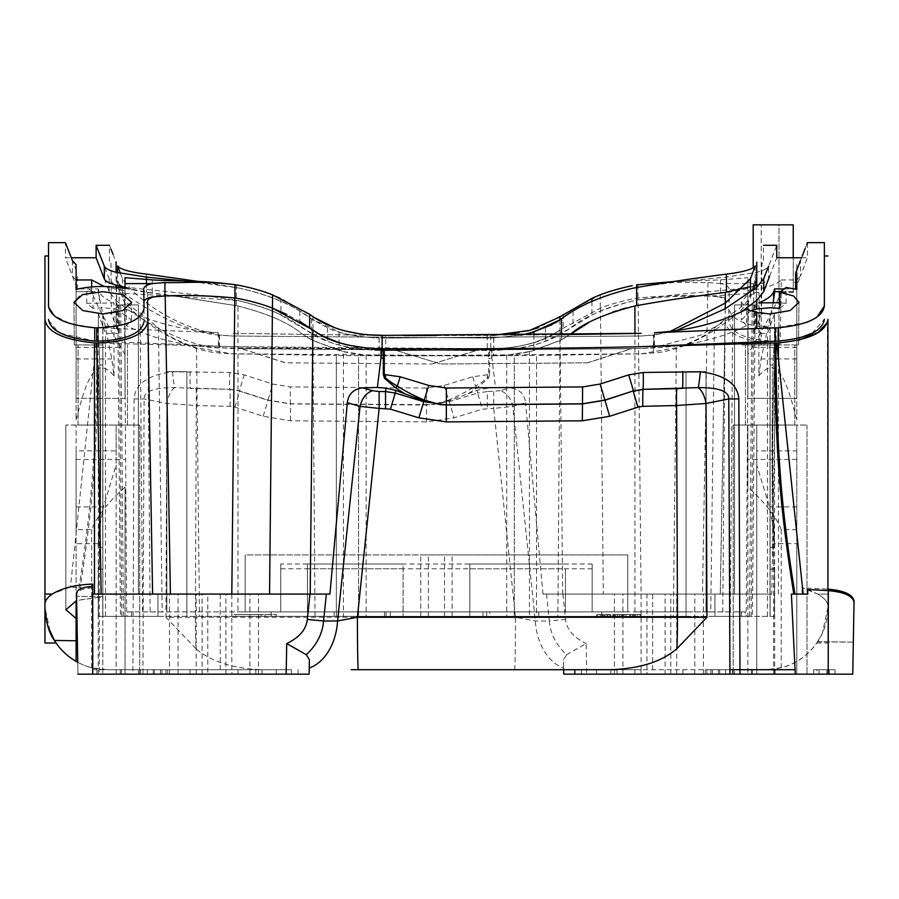 <?xml version="1.0" encoding="UTF-8"?>
<svg xmlns="http://www.w3.org/2000/svg" width="899" height="899" viewBox="0 0 899 899"><rect width="100%" height="100%" fill="white"/><g stroke="black" fill="none" stroke-linecap="round" stroke-linejoin="round"><path stroke-width="0.67" stroke-dasharray="4.5 3.37" d="M587.699 362.814L440.892 364.016L587.699 362.814L631.671 348.666L396.684 350.599L440.881 364.016L396.695 350.599L631.671 348.666M587.294 362.814L631.267 348.677M385.682 350.543L641.38 348.464L381.131 350.52L385.682 350.543L385.682 335.417L556.088 334.788M314.223 317.504L280.938 298.367C270.599 293.445 257.181 289.208 240.696 285.657M299.817 311.2C285.68 301.895 265.789 294.254 240.157 288.264C270.374 295.4 294.119 305.559 311.38 318.752L339.013 331.967C348.194 335.17 361.578 337.192 379.164 338.035L379.075 338.035C356.42 336.833 339.215 333.428 327.45 327.809L312.661 319.673L299.817 311.2L299.817 325.932L312.964 334.585C329.281 344.126 352.003 349.441 381.131 350.52L379.075 350.486C356.701 349.363 339.485 346.272 327.45 341.215L305.379 329.776L280.938 315.066C271.093 309.672 256.721 304.817 237.797 300.502L206.646 295.872M369.129 334.855L358.611 333.619M345.43 330.978L334.72 327.764M76.089 661.372L76.089 529.657L91.664 529.657C96.654 516.801 107.779 502.586 125.028 487.033L125.028 674.16L96.878 674.16L291.411 674.16L231.931 674.16L231.931 669.71L276.285 669.71L120.286 669.71L291.411 669.71L107.228 669.71L231.931 669.71M125.028 487.033L125.028 674.16L139.705 674.16L102.789 674.16L139.705 674.16L116.128 674.16L116.128 464.985L103.407 506.89L99.295 529.713L98.205 543.67L76.089 543.67L76.089 636.132L77.28 636.155L77.37 640.796L54.423 640.448C48.995 633.098 45.838 622.097 44.95 607.432L50.513 633.177L54.491 640.56M125.028 288.433L125.028 398.336L76.089 398.336L125.028 398.336L125.028 277.69M76.089 529.657L76.089 425.036L76.089 450.871L116.128 450.871L116.128 425.036L139.705 425.036L65.863 425.036L139.705 425.036L76.089 425.036L116.128 425.036L116.128 674.16L99.295 674.16L99.295 529.713M102.789 425.036L78.089 425.036L102.789 425.036M796.795 529.657L781.22 529.657C776.23 516.801 765.105 502.586 747.856 487.033L747.856 425.036L796.795 425.036L756.756 425.036L756.756 464.985L769.477 506.89L773.601 529.713L774.68 543.67L796.795 543.67L796.795 674.16L796.795 425.036L733.179 425.036L756.756 425.036L756.756 674.16L733.179 674.16L775.073 674.16L563.752 674.16L852.769 674.16L733.179 674.16L807.021 674.16L796.795 674.16L796.795 425.036L796.795 450.871L756.756 450.871M770.106 425.036L745.406 425.036L770.106 425.036M747.856 487.033L747.856 674.16L747.856 425.036L733.179 425.036L807.021 425.036L796.795 425.036L796.795 674.16L756.756 674.16L756.756 464.985M770.106 344.958L741.63 344.958L770.106 344.958M760.194 344.958L798.57 344.958L760.194 344.958L758.947 292.478L746.204 296.198L741.259 302.289L750.114 310.571L770.106 313.953L790.086 310.571L798.941 302.289L793.997 296.198L781.253 292.478L793.233 292.478L793.233 282.23L796.795 282.23L796.795 264.587L800.458 260.62L800.458 276.072L807.471 257.755L807.471 242.629M793.233 292.478L793.233 224.84L778.995 224.84L778.995 344.958L778.995 224.84L753.193 224.84L753.193 267.891M102.789 344.958L74.314 344.958L102.789 344.958M104.34 278.96L109.161 291.613L116.083 300.322L116.106 308.93L102.789 307.773L93.035 308.368L92.979 292.287L79.303 295.985L73.943 302.289L82.708 310.548L102.789 313.953L116.128 312.571L116.128 328.483L94.721 327.764L70.437 323.809L54.086 315.56M125.028 354.622L120.871 347.351C106.048 322.527 96.317 303.974 91.664 291.681L76.089 291.681L76.089 398.336L76.089 273.229L77.28 273.229L71.324 257.755L65.413 257.755L72.437 276.072L76.089 280.106L76.089 264.587M70.628 255.979L67.74 248.573M65.987 244.078L65.413 242.629L65.413 257.755M93.035 308.368L86.787 303.379L114.027 302.873C105.734 299.401 100.823 295.726 99.295 291.849L98.205 288.905L98.205 291.681L76.089 291.681L76.089 419.799L76.089 289.422L86.787 287.444L92.979 292.287M48.625 307.334L48.512 255.979L48.512 305.963M806.897 244.078L805.144 248.573M802.256 255.979L800.458 260.62M824.372 305.963L824.372 255.979L824.372 305.963M817.18 316.819L809.988 320.943M806.65 322.348L776.14 327.832C747.17 326.876 731.404 320.325 728.819 308.188L728.819 321.539C731.393 333.675 747.159 340.215 776.14 341.182L798.638 338.249M491.798 348.857L491.899 357.993L490.775 348.857L491.798 348.857C522.319 347.767 545.052 341.474 560.01 329.955L600.262 308.245C608.365 304.885 619.006 301.806 632.188 298.996L637.942 297.996C661.585 295.704 684.914 295.007 707.929 295.906L720.964 296.94C726.336 298.299 729.067 300.131 729.156 302.424L729.156 289.085C729.055 286.781 726.325 284.949 720.964 283.59L753.193 283.601M753.193 292.478L758.947 292.478M76.089 273.229L76.044 279.949M76.089 636.132L76.089 600.689M796.795 282.23L796.795 398.336L747.856 398.336L796.795 398.336L796.795 264.587M747.856 282.241L747.856 398.336L747.856 354.622L752.014 347.351C766.836 322.527 776.567 303.974 781.22 291.681L781.22 279.949C777.905 283.612 769.758 286.759 756.767 289.399L747.856 290.928L747.856 293.434L747.856 277.69L747.856 282.241L753.193 282.23M793.233 282.23L793.233 257.755M747.856 354.622L747.856 290.928M646.977 674.16L703.366 674.16L646.977 674.16L646.977 594.082L614.399 594.082L703.366 594.082L646.977 594.082M813.73 674.16L813.73 669.71L835.059 669.71L835.059 674.16L835.059 669.71L835.059 674.16L835.059 669.71L819.034 669.71L819.034 674.16L819.034 669.71L829.271 669.71L829.271 674.16L813.73 674.16L835.059 674.16L816.831 674.16L816.831 669.71L835.059 669.71L816.831 669.71M596.599 669.71L596.599 674.16L725.617 674.16L581.473 674.16L640.953 674.16L640.953 669.71L596.599 669.71L765.656 669.71C787.782 669.227 805.133 659.877 817.697 641.639C824.316 631.682 827.721 620.276 827.934 607.432L822.371 633.177L816.764 643.021L822.394 633.121L827.934 607.432L827.934 643.021L827.934 607.432C827.743 620.299 824.293 631.761 817.573 641.83C812.179 649.966 805.257 656.484 796.795 661.372A62.278 62.278 0 0 1 781.22 667.732L765.656 669.71L574.798 669.71M596.599 674.16L640.953 674.16M732.64 674.16L705.232 674.16L732.64 674.16L732.64 669.71L705.232 669.71L732.64 669.71M276.285 669.71L276.285 674.16L77.943 674.16L309.132 674.16L309.211 669.272M276.285 674.16L231.931 674.16M161.955 669.71L161.955 674.16L153.201 674.16L286.174 674.16M140.244 674.16L167.652 674.16L140.244 674.16L140.244 669.71L167.652 669.71L140.244 669.71M487.393 374.557L487.404 377.749L488.618 374.557L472.717 376.771L444.128 385.435L426.519 388.031L290.276 386.918L272.734 384.042L244.258 374.905L229.638 372.467L172.529 371.781C147.998 374.872 135.165 383.929 134.052 398.931L132.906 669.71L92.698 669.71L92.597 587.89C82.629 588.429 77.28 590.699 76.561 594.7L77.943 674.16L99.295 674.16M291.411 674.16L291.411 669.71L291.411 674.16L291.411 669.71L291.411 674.16L120.286 674.16L138.379 674.16L138.379 669.71L138.379 674.16L161.955 674.16M563.752 674.16L852.769 674.16L853.331 642.144L817.697 641.639M617.062 669.71L617.062 674.16L617.062 669.71L617.062 674.16L752.418 674.16L734.517 674.16L734.517 669.71L734.517 674.16L581.473 674.16L617.062 674.16L617.062 669.71L581.473 669.71L640.953 669.71M813.73 669.71L829.271 669.71L829.271 674.16L816.831 674.16M120.286 674.16L120.286 669.71M153.201 674.16L153.201 669.71M780.77 291.681L796.795 291.681L796.795 419.799L796.795 289.422M781.22 291.681L796.795 291.681L796.795 273.229M796.795 450.871L796.795 543.67M773.252 302.424L761.082 358.948L758.868 375.951L758.868 302.873M758.868 375.951C778.444 351.947 787.726 385.323 796.795 419.799M779.849 308.368L786.108 303.379L779.871 302.749M786.108 303.379L786.108 287.444M742.484 311.054L700.602 335.203L653.708 347.643L641.38 348.464L654.461 347.913C690.196 345.89 720.897 338.462 746.541 325.607L746.428 309.29M750.496 310.897L741.417 319.999L746.541 325.607M104.284 286.478L125.028 290.928M96.114 257.755L101.857 272.532M72.437 260.62L72.437 276.072L77.28 288.905L98.205 288.905M116.083 300.322C129.355 312.549 181.429 346.688 219.176 347.643L231.504 348.464L493.809 350.486C516.183 349.363 533.399 346.272 545.435 341.215L567.505 329.776L573.068 325.932C587.193 315.482 607.87 307.008 635.087 300.502L636.638 300.199C680.397 293.085 698.332 293.018 726.448 289.939C738.461 288.905 748.575 287.309 756.767 285.152C763.656 283.286 767.577 281.218 768.555 278.948L768.555 266.183L776.77 245.303M769.634 276.128L776.77 257.755M784.389 288.905L794.637 288.905M781.22 279.949L796.851 279.949L800.458 276.072L795.615 288.905M91.664 291.681L91.664 286.927M77.37 640.796L77.741 662.293A62.278 62.278 0 0 0 91.664 667.732L107.228 669.71C96.777 669.71 86.945 667.238 77.741 662.293C68.032 657.068 60.267 649.797 54.423 640.448M91.664 529.657L91.664 667.732M206.489 295.85L125.028 287.129M169.664 295.951L237.797 300.502C265.014 307.008 285.691 315.482 299.817 325.932M125.028 293.434L167.911 295.906M96.114 245.303L98.744 251.934M102.003 260.227L109.161 278.656L116.083 287.231C130.231 298.951 179.497 332.394 219.176 335.102L231.762 336.001L491.674 338.058L520.971 335.17L491.674 338.058L231.762 336.001L219.502 335.001C162.775 324.146 128.973 289.59 122.433 278.679L120.432 273.33M528.028 333.585L530.309 332.99M560.223 319.673L573.068 311.2C587.204 301.895 607.095 294.254 632.727 288.264L632.727 288.264M551.829 324.797L555.324 322.865M747.856 293.434L720.627 295.445C694.399 297.075 676.969 294.434 636.638 300.21L636.638 287.534C662.181 283.59 692.106 280.106 726.448 277.106L756.767 272.296C763.644 270.464 767.577 268.419 768.555 266.183M676.07 330.686L653.708 335.102L641.122 336.001L653.382 335.001L670.407 331.371M641.066 346.688L559.178 348.093M473.885 348.823L382.963 348.745M812.078 333.271L824.372 319.314M720.964 283.59L707.929 282.556C688.173 283.241 674.576 280.51 637.942 284.657L636.638 284.859M673.677 281.522L720.627 279.881L747.856 277.69M632.188 285.657L632.188 285.657C618.883 288.489 608.241 291.568 600.262 294.894L538.175 327.764M774.68 674.16L774.68 543.67M636.638 287.523L636.638 300.21L635.087 300.502C616.163 304.817 601.791 309.672 591.947 315.066L559.92 334.585C543.603 344.126 520.881 349.441 491.753 350.52L218.423 347.913C182.688 345.89 151.987 338.462 126.343 325.607L126.456 309.29C152.448 322.617 183.104 330.439 218.423 332.754L116.128 328.483M781.22 529.657L781.22 667.732M827.934 590.587L827.934 606.252C827.833 602.027 824.462 597.981 817.843 594.082L807.594 589.53M828.372 674.16L828.496 589.193L801.829 587.777L817.843 594.082L827.934 594.082L827.406 322.483M827.934 594.082L827.934 606.252C827.833 602.027 824.462 597.981 817.843 594.082L827.934 594.082M854.028 602.195L853.331 642.144L854.028 602.195M817.573 641.83L853.331 642.144M827.934 641.785L827.934 607.432M765.656 669.71L774.556 669.71L774.556 674.16L774.556 669.081M521.69 669.71L543.794 669.71M563.066 669.71L563.673 669.71L563.651 668.081A53.389 37.747 90 0 1 535.31 620.984L512.835 406.393L525.555 402.718C524.465 393.976 519.319 389.031 510.115 387.862L495.518 387.447L491.899 357.993L489.539 358.285L489.562 348.745L491.663 348.733C518.678 348.407 541.007 342.44 558.661 330.854C541.951 342.227 519.611 348.183 491.663 348.733L231.83 346.688C311.638 348.486 397.223 349.172 488.595 348.756L489.562 348.745M351.194 669.71L436.431 669.71M309.301 664.619L309.38 659.697M309.211 669.71L309.132 674.16L309.211 669.71M94.462 594.082L101.16 594.082M309.941 594.082L124.5 594.082M329.911 594.082L326.371 594.082M207.77 594.082L258.496 594.082L169.518 594.082L207.77 594.082L207.77 674.16M771.735 594.082L542.974 594.082L771.735 594.082L776.163 342.98L798.615 340.238M490.775 348.857L489.933 348.745M725.032 321.628L720.279 594.082L725.032 321.628C727.909 334.844 744.956 341.957 776.163 342.98M720.964 296.94L719.088 296.917C723.223 298.052 725.324 299.536 725.381 301.345M50.85 594.082L44.95 594.082L44.95 319.403C46.984 332.068 63.492 339.901 94.462 342.901L231.83 346.688L116.128 341.834L116.128 343.418M143.941 301.379L144.065 321.539M48.568 320.336L57.896 331.63M60.851 333.293L94.721 341.103L116.128 341.834M76.089 618.4L65.863 609.747L77.067 600.341L102.789 596.801L76.595 596.307L102.789 596.801L76.662 600.487M76.561 594.7L76.539 593.329M92.597 587.89L80.101 588.058L70.482 586.867L52.266 594.082C47.456 597.307 45.006 600.689 44.95 604.229L44.95 643.021M92.721 586.429L92.721 584.08M48.018 626.727L44.95 607.432M44.95 594.082L44.95 604.229M94.462 342.901L94.474 358.622L70.482 586.867M96.114 342.969L94.474 358.622L96.878 358.802C96.069 439.487 92.945 499.484 78.91 587.991M98.092 342.811L98.058 358.802C97.249 439.51 94.125 499.518 80.101 588.058M444.128 385.435L448.623 400.1L432.284 404.696L449.073 400.752L468.154 393.796L477.054 387.93L488.371 378.378L489.584 374.546L488.618 374.557L488.595 348.756M190.127 371.534A17.8 0.944 -88.5 0 0 190.397 388.402L229.852 389.334L174.642 387.626C154.066 387.514 143.885 391.279 144.11 398.931L142.963 669.71L132.906 669.71L132.883 674.16M134.052 398.931L144.11 398.931L166.843 403.471L196.285 405.528L195.398 617.265A53.389 2.776 -90 0 0 195.96 648.673C211.411 661.934 233.965 668.946 263.609 669.71M195.96 648.673L165.933 617.265L515.475 617.265L493.72 408.404L512.835 406.393A17.8 12.552 73.9 0 0 500.125 390.75L510.115 387.862M172.529 371.781A17.8 1.034 -95.4 0 0 174.642 387.626A17.8 8.81 101.2 0 0 166.843 403.471L165.933 617.265M77.28 636.155L77.943 674.16M98.205 674.16L98.205 543.67M77.28 288.905L77.28 273.229M76.089 450.871L76.089 543.67M116.128 450.871L116.128 464.985M98.205 291.681L111.802 358.948L114.027 375.951C94.44 351.947 85.169 385.323 76.089 419.799M114.027 375.951L114.027 302.873M86.787 303.379L86.787 287.444M126.456 309.29L116.128 312.571M116.106 308.941L131.479 319.999L126.343 325.607M503.889 334.844L403.786 335.496M379.962 335.383L231.83 333.338L379.962 335.383M300.266 321.707L286.781 314.425M378.501 348.7L365.758 347.891M351.295 345.666L337.833 342.159M323.842 336.563L314.223 330.854M382.131 348.745L381.221 348.733M803.167 594.082L794.963 594.082M802.245 594.082L801.829 587.777M562.684 594.082L560.01 329.955L600.453 308.166C608.556 304.828 619.13 301.772 632.188 298.996L638.099 297.974C663.777 295.67 686.971 294.996 707.682 295.951L719.088 296.917M542.974 594.082L525.555 402.718M468.154 393.796L477.2 390.346L486.842 388.154L487.359 391.559L500.125 390.75M486.842 388.154L495.518 387.447M229.638 372.467A17.8 0.787 -88.8 0 0 229.852 389.334L239.572 390.908L267.969 400.055L290.433 403.797L432.284 404.696M196.027 388.671A17.8 0.91 91.4 0 1 196.285 405.528L230.054 406.326L234.886 407.135L263.205 416.271L290.568 420.788L426.553 421.912L454.029 417.833L482.448 409.169L493.72 408.404L493.787 391.526M514.565 669.71A53.389 0.91 90 0 0 515.475 617.265L535.31 620.984L549.3 620.984C550.368 633.716 556.133 644.954 566.595 654.708L563.504 659.697L563.673 669.71M563.651 668.081L563.504 659.697M566.595 654.708L586.17 643.549L586.71 674.16M562.943 594.082L565.583 619.433C566.628 629.435 573.495 637.481 586.17 643.549M477.2 390.346L477.616 393.043L487.359 391.559L487.303 408.438M489.584 374.546L489.539 358.285L488.584 358.285M527.455 330.978L514.262 333.63M436.487 335.552L492.922 335.383M241.213 348.666L476.2 350.599L241.213 348.666L285.185 362.814L432.003 364.016L285.59 362.814L241.629 348.677M431.992 364.016L476.189 350.599L432.003 364.016M472.717 376.771L475.537 386.076C480.976 382.996 484.932 380.221 487.404 377.749A3.562 0.573 32.9 0 1 488.371 378.378M449.163 400.707A3.562 0.865 65.3 0 0 448.623 400.1C459.726 395.268 468.705 390.593 475.537 386.076A3.562 0.787 53.5 0 1 477.054 387.93M230.054 406.326A17.8 0.787 91.2 0 0 229.829 389.447L239.572 390.908A17.8 0.607 -72.1 0 1 244.258 374.905M234.886 407.135A17.8 0.641 107.8 0 0 239.539 391.132L267.936 400.257L272.734 384.042M263.205 416.271L267.936 400.257L290.411 403.909L290.276 386.918M426.519 388.031L426.542 405.033L290.411 403.909L290.568 420.788M426.553 421.912L426.542 405.033L449.107 401.696L477.616 393.043L482.448 409.169M449.073 400.74L454.029 417.833M852.769 674.16L854.05 600.903M775.118 668.991L775.073 674.16M96.912 342.867L96.878 358.802L98.058 358.802M147.852 321.628L152.605 594.082M205.759 282.488L240.157 288.264L198.567 282.421M112.982 254.159L116.117 262.092L116.128 287.242M111.06 249.315L109.453 245.303L109.453 263.092L110.97 263.092L111.42 313.818L118.601 333.394L105.464 333.394L98.362 313.886L102.789 313.807L102.789 343.272L102.789 313.886L98.362 313.886L102.891 326.281L116.005 326.281L115.825 304.918L138.379 304.918L115.825 304.918M173.361 295.94L236.774 305.739C266.992 313.245 288.815 322.696 302.255 334.102L311.38 339.8L339.013 350.453C348.25 353.273 361.634 355.06 379.164 355.835L641.504 353.801L653.382 352.947C696.579 350.79 751.407 305.986 750.451 297.389L753.059 290.163M676.374 347.733L673.362 616.332L536.546 616.332L536.546 355.476L641.504 353.801L676.374 347.733C694.444 341.62 707.131 335.035 714.413 327.955L732.786 313.054C741.9 306.975 747.091 302.367 748.373 299.21L756.733 276.375L756.801 280.151L755.261 284.174C752.497 287.736 742.9 290.489 726.448 292.445C697.939 296.254 679.15 298.075 636.638 305.638L626.502 307.908M756.733 280.319L756.621 276.656L753.778 284.028L750.451 286.68M381.21 338.058L641.122 336.001L381.21 338.058M125.028 288.365L146.436 292.445L173.058 295.895M559.953 340.631L529.444 351.554L529.444 616.332L557.863 616.332L559.953 340.631L570.629 334.102L561.504 339.8L533.871 350.453C524.634 353.273 511.25 355.06 493.72 355.835L231.391 353.801L219.502 352.947C176.305 350.79 121.477 305.986 122.433 297.389L116.083 280.151L117.634 284.174L119.353 285.949M116.151 280.319L116.162 276.375L116.128 280.319M620.31 309.627L616.388 310.863M612.399 312.211L601.262 316.617M596.902 318.606L587.935 323.179M673.362 616.332L686.016 616.332L686.016 371.647L706.041 371.647L686.016 371.647L706.041 371.647L706.041 611.882L706.041 371.647L686.016 371.647L686.016 611.882L634.919 611.882L634.919 333.462M710.738 611.882L745.192 611.882L745.159 616.332L538.759 616.332L741.428 616.332L741.461 611.882L706.041 611.882L710.738 611.882L714.413 327.955M706.041 611.882L706.041 371.647L706.041 611.882L686.016 611.882L686.016 371.647L686.016 611.882L706.041 611.882M237.965 305.975C268.003 313.695 289.433 323.078 302.255 334.102L312.931 340.631L343.44 351.554L343.44 616.332L271.15 616.332L686.016 616.332L686.016 611.882L237.965 611.882L237.965 305.975L174.53 295.928M98.362 616.332L102.789 616.332L102.789 343.272L102.789 616.332L98.362 616.332L157.954 616.332L157.954 594.082L138.379 594.082L138.379 304.918L118.353 304.918L138.379 304.918L138.379 594.082L157.954 594.082L138.379 594.082L157.954 594.082L157.954 616.332L157.954 594.082L157.954 616.332L98.362 616.332L98.362 569.067C101.598 563.415 101.598 348.958 98.362 343.272L98.362 313.886L98.362 343.272C101.598 348.924 101.598 563.392 98.362 569.067L102.789 569.067L98.362 569.067L98.362 616.332M120.691 304.918L123.421 616.332L157.954 616.332L120.455 616.332L117.735 304.918M123.421 616.332L126.714 616.332L124.511 299.21L120.376 287.658M127.692 611.882L334.125 611.882L127.692 611.882L127.725 616.332L126.714 616.332M127.725 616.332L334.125 616.332L131.468 616.332L131.423 611.882M119.792 286.051L116.162 276.375L119.106 284.028L121.77 616.332L131.468 616.332M121.77 616.332L120.455 616.332M231.796 616.332L276.285 616.332L231.796 616.332L231.796 614.545L276.285 614.545L231.796 614.545L231.796 616.332M774.522 616.332L770.106 616.332L770.106 569.067L770.106 616.332L774.522 616.332L714.941 616.332L714.941 594.082L734.517 594.082L714.941 594.082L734.517 594.082L714.941 594.082L714.941 616.332L714.941 594.082L714.941 616.332L774.522 616.332L774.522 569.067C771.286 563.415 771.286 348.958 774.522 343.272L774.522 313.886L767.42 333.394L754.283 333.394L756.879 326.281L769.994 326.281L774.522 313.886L770.106 313.886L774.522 313.886L774.522 343.272C771.286 348.924 771.286 563.392 774.522 569.067L770.106 569.067L770.106 343.272L770.106 569.067L774.522 569.067L774.522 616.332M752.193 304.918L734.517 304.918L734.517 594.082L734.517 304.918L752.193 304.918L749.463 616.332L714.941 616.332L752.429 616.332L755.149 304.918L734.517 304.918L755.149 304.918M749.463 616.332L746.17 616.332L748.373 299.21M745.159 616.332L746.17 616.332M753.733 289.658L751.115 616.332L741.428 616.332M751.115 616.332L752.429 616.332M618.366 616.332L641.088 616.332L618.366 616.332L618.366 614.545L596.599 614.545L641.088 614.545L618.366 614.545M529.444 351.554L506.733 355.139L491.787 355.858L358.589 355.689L358.589 616.332L358.589 355.689L336.35 355.476L336.35 616.332L336.35 355.476L231.391 353.801L196.521 347.733L199.522 616.332L529.444 616.332M557.863 616.332L489.854 616.332L489.854 611.882L486.685 611.882L592.149 611.882L592.149 564.01L592.149 611.882L627.738 611.882L627.738 554.941L627.738 611.882L627.738 554.941L627.738 611.882L245.146 611.882L245.146 554.941L627.738 554.941L245.146 554.941L245.146 611.882L245.146 554.941L245.146 611.882L390.346 611.882L237.965 611.882M199.522 616.332L469.806 616.332L469.806 564.01L469.806 616.332L489.854 616.332M343.44 351.554L366.151 355.139L381.097 355.858L514.295 355.689L514.295 616.332L514.295 355.689L536.546 355.476L536.546 616.332L343.44 616.332M235.583 616.332L261.137 616.332L235.583 616.332L235.583 614.545L261.137 614.545L235.583 614.545M602.274 616.332L615.534 616.332L602.274 616.332L602.274 614.545L615.534 614.545L602.274 614.545L602.274 616.332M626.884 616.332L635.413 616.332L621.209 616.332L626.884 616.332L626.884 614.545L635.413 614.545L626.884 614.545M102.789 456.175L102.789 547.379L102.789 456.175M100.205 456.175C100.272 501.35 98.519 543.142 98.351 546.873C98.036 553.919 100.25 508.317 100.205 456.175C100.272 501.35 98.519 543.142 98.351 546.873C98.036 553.919 100.25 508.317 100.205 456.175C100.272 410.989 98.519 369.208 98.351 365.466C98.036 358.431 100.25 404.033 100.205 456.175C100.272 410.989 98.519 369.208 98.351 365.466C98.036 358.431 100.25 404.033 100.205 456.175M102.891 616.332L102.891 326.281M105.464 616.332L105.464 333.394M98.362 343.272L102.789 343.272L98.362 343.272M757.059 304.918L756.879 326.281L761.475 313.818L770.106 313.807M753.778 284.028L753.744 288.276M601.734 616.332L601.768 611.882L489.854 611.882M601.768 611.882L634.919 611.882M745.192 611.882L741.461 611.882M483.01 616.332L483.01 611.882M307.424 568.775L307.424 611.882L307.424 564.01L307.424 568.775L565.46 568.775L565.46 611.882L565.46 568.775M386.053 616.332L386.053 611.882M307.424 564.01L565.46 564.01M280.735 564.01L280.735 611.882L280.735 564.01L403.078 564.01L403.078 616.332L403.078 564.01M420.777 616.332L420.777 554.941L627.738 554.941L420.777 554.941M469.806 564.01L592.149 564.01M452.107 616.332L452.107 554.941M390.346 616.332L390.346 611.882M280.735 568.775L403.078 568.775M469.806 568.775L592.149 568.775M486.685 616.332L486.685 611.882M186.868 616.332L186.868 371.647L166.843 371.647L186.868 371.647L166.843 371.647L166.843 611.882L166.843 371.647L186.868 371.647L186.868 616.332M186.868 611.882L186.868 371.647L186.868 611.882M166.843 611.882L166.843 371.647L166.843 611.882M125.028 287.736L147.537 292.321L174.237 295.895M271.15 616.332L271.116 611.882M366.151 355.139L366.151 616.332M538.759 616.332L538.759 611.882M756.475 277.038L756.419 281.14M756.329 287.624L755.767 329.315M754.542 304.918L754.283 333.394M767.42 616.332L767.42 333.394M734.517 594.082L734.517 304.918L734.517 594.082M769.994 616.332L769.994 326.281M772.679 456.175C772.623 501.35 774.365 543.142 774.533 546.873C774.859 553.919 772.634 508.317 772.679 456.175C772.623 501.35 774.365 543.142 774.533 546.873C774.859 553.919 772.634 508.317 772.679 456.175C772.623 410.989 774.365 369.208 774.533 365.466C774.859 358.431 772.634 404.033 772.679 456.175C772.623 410.989 774.365 369.208 774.533 365.466C774.859 358.431 772.634 404.033 772.679 456.175M774.522 343.272L770.106 343.272L770.106 313.886L770.106 343.272L774.522 343.272M770.106 456.175L770.106 547.379L770.106 456.175M756.621 276.656L756.374 304.918M196.521 347.733C178.44 341.62 165.764 335.035 158.471 327.955L140.098 313.054C130.984 306.975 125.793 302.367 124.511 299.21M158.471 327.955L162.157 611.882M334.125 616.332L334.125 611.882M119.106 284.028L122.23 286.579M116.409 277.027L116.522 285.253M116.544 287.174L117.117 329.304M118.353 304.918L118.601 333.394M138.379 594.082L138.379 304.918L138.379 594.082M506.733 355.139L506.744 616.332M276.285 616.332L276.285 614.545L264.924 614.545L276.285 614.545L276.285 616.332M264.924 616.332L264.924 614.545L264.924 616.332M261.137 616.332L261.137 614.545L261.137 616.332M617.422 616.332L617.422 614.545M619.321 616.332L619.321 614.545M623.097 616.332L623.097 614.545M625.94 616.332L625.94 614.545M630.671 616.332L630.671 614.545M633.514 616.332L633.514 614.545M637.301 616.332L637.301 614.545M640.144 616.332L640.144 614.545M641.088 616.332L641.088 614.545L641.088 616.332M596.599 616.332L596.599 614.545L596.599 616.332M597.543 616.332L597.543 614.545M600.386 616.332L600.386 614.545M604.173 616.332L604.173 614.545M607.016 616.332L607.016 614.545M610.792 616.332L610.792 614.545M613.635 616.332L613.635 614.545M615.534 616.332L615.534 614.545L615.534 616.332M614.579 616.332L614.579 614.545M612.691 616.332L612.691 614.545M609.848 616.332L609.848 614.545M607.96 616.332L607.96 614.545M605.117 616.332L605.117 614.545M603.229 616.332L603.229 614.545M629.727 616.332L629.727 614.545M624.052 616.332L624.052 614.545M622.153 616.332L622.153 614.545M621.209 616.332L621.209 614.545L621.209 616.332M635.413 616.332L635.413 614.545L635.413 616.332M634.458 616.332L634.458 614.545M632.57 616.332L632.57 614.545M96.834 668.845L96.878 674.16M761.206 344.958L761.206 224.84L761.206 344.958M780.006 344.958L781.253 292.478M752.418 674.16L752.418 669.71M581.473 674.16L581.473 669.71L581.473 674.16M719.694 674.16L719.694 669.71M819.034 674.16L819.034 669.71L819.034 674.16M725.617 674.16L725.617 669.71L725.617 674.16M712.413 674.16L712.413 669.71M705.232 674.16L705.232 669.71M718.402 674.16L718.402 669.71M147.267 674.16L147.267 669.71L147.267 674.16M160.472 674.16L160.472 669.71M167.652 674.16L167.652 669.71M154.482 674.16L154.482 669.71M312.964 316.605L312.964 334.585M796.795 347.351L752.014 347.351M255.822 674.16L255.822 669.71L255.822 674.16M121.41 674.16L121.41 669.71M796.795 358.948L761.082 358.948M654.461 332.754L654.461 347.913M116.117 289.399L116.117 287.129M756.767 289.399L756.767 285.152M76.089 347.351L120.871 347.351M146.436 283.635L146.436 289.939M109.161 291.613L109.161 278.656M219.176 335.102L219.176 347.643M493.809 338.035L493.809 350.486M545.435 327.809L545.435 341.215M573.068 311.2L573.068 325.932M726.448 277.106L726.448 289.939M653.708 335.102L653.708 347.643M778.163 327.764L778.163 341.103M776.14 327.832L776.14 341.182M707.929 282.556L707.929 295.906M720.627 279.881L720.627 295.445M796.795 506.89L769.477 506.89M773.601 674.16L773.601 529.713M225.907 674.16L225.907 594.082M196.207 674.16L196.207 594.082M178.069 674.16L178.069 594.082M202.095 674.16L202.095 594.082M220.233 669.71L220.233 594.082M231.796 669.71L231.796 594.082M249.933 674.16L249.933 594.082M622.951 674.16L622.951 594.082M665.114 674.16L665.114 594.082M676.677 674.16L676.677 594.082M694.815 674.16L694.815 594.082M670.789 674.16L670.789 594.082M652.652 669.71L652.652 594.082M641.088 669.71L641.088 594.082L638.099 297.974M92.698 669.71L92.709 674.16M142.963 669.71L142.941 674.16M298.007 674.16L298.086 669.71M76.089 506.89L103.407 506.89M102.789 596.801L102.789 674.16L102.789 596.801M76.089 358.948L111.802 358.948M99.295 299.906L99.295 291.849M218.423 332.754L218.423 347.913M490.753 335.394L490.753 348.745M97.688 327.865L97.676 341.204M94.721 327.764L94.721 341.103M778.422 594.082L778.422 342.901M707.682 295.951L702.479 594.082M600.453 308.166L603.33 594.082M546.525 594.082L549.3 620.984L565.583 619.433M563.235 314.313L563.246 327.652M591.947 301.289L591.947 315.066M559.92 319.887L559.92 334.585M487.202 335.417L487.202 350.543M600.262 294.894L600.262 308.245M637.942 284.657L637.942 297.996M796.795 459.423L747.856 459.423M152.257 279.881L152.257 295.445M236.246 284.848L236.246 305.638M280.938 298.367L280.938 315.066M756.767 272.296L756.767 261.89M750.451 292.063L750.451 297.389M755.261 265.947L755.261 284.174M653.382 352.947L653.382 335.001M379.164 338.035L379.164 355.835M339.013 331.967L339.013 350.453M311.38 318.752L311.38 339.8M146.436 274.116L146.436 292.445M117.634 272.678L117.634 284.174M122.433 278.679L122.433 286.624M122.433 287.972L122.433 297.389M219.502 335.001L219.502 352.947M493.72 338.035L493.72 355.835M533.871 335.046L533.871 350.453M561.504 334.72L561.504 339.8M725.212 308.739L722.774 611.882M384.491 616.332L384.491 611.882M147.537 292.321L150.111 611.882M315.021 616.332L312.931 340.631M730.291 611.882L732.786 313.054M142.593 611.882L140.098 313.054M116.263 276.656L116.342 285.208M116.364 287.163L116.51 304.918M428.351 616.332L428.351 554.941M444.533 616.332L444.533 554.941M379.075 338.035L379.075 350.486M327.45 327.809L327.45 341.215M76.089 459.423L125.028 459.423M751.474 674.16L751.474 669.71M826.844 674.16L826.844 669.71M826.9 674.16L826.9 669.71M706.906 674.16L706.906 669.71M682.88 674.16L682.88 669.71M610.859 674.16L610.859 669.71M634.885 674.16L634.885 669.71M165.978 674.16L165.978 669.71M190.004 674.16L190.004 669.71M262.025 674.16L262.025 669.71M237.999 674.16L237.999 669.71M794.795 425.036L794.795 344.958L794.795 425.036M74.314 344.958L73.943 302.289L74.314 344.958M131.479 319.999L131.625 302.289M733.179 425.036L733.179 674.16L733.179 425.036M807.021 425.036L807.021 674.16L807.021 425.036M741.259 302.289L741.417 319.999M798.57 344.958L798.941 302.289L798.57 344.958M801.56 257.755L807.471 257.755M816.764 643.021L827.934 643.021M169.518 674.16L169.518 594.082M258.496 674.16L258.496 594.082M703.366 674.16L703.366 594.082M614.399 674.16L614.399 594.082M65.863 425.036L65.863 609.747L65.863 425.036M139.705 425.036L139.705 674.16L139.705 425.036M761.475 313.818L761.914 263.092L763.431 263.092L763.431 245.303M102.789 547.379L98.339 547.379L98.339 364.972L102.789 364.972M102.789 313.807L111.42 313.807M770.106 547.379L774.556 547.379L774.556 364.972L770.106 364.972M710.929 669.71L710.929 674.16M745.406 425.036L745.406 344.958L745.406 425.036M127.478 425.036L127.478 344.958L127.478 425.036M78.089 425.036L78.089 344.958L78.089 425.036"/><path stroke-width="1.35" d="M385.682 335.417L369.129 334.855M358.611 333.619L345.43 330.978M334.72 327.764L314.223 317.504C331.855 329.09 354.184 335.046 381.221 335.394L641.066 333.338L556.088 334.788M44.95 255.979L44.95 319.403L44.95 255.979L48.512 255.979L48.512 242.629L48.512 305.963C50.4 317.74 65.807 325.011 94.721 327.764L96.744 327.832C125.714 326.876 141.491 320.325 144.065 308.188L143.728 289.085C143.829 286.781 146.559 284.949 151.92 283.59L164.955 282.556C184.711 283.241 198.308 280.51 234.942 284.657L240.696 285.657C254.001 288.489 264.643 291.568 272.622 294.894L309.661 314.313L314.223 317.504M240.696 285.657L236.246 284.848C194.971 279.465 178.249 281.713 152.257 279.881L125.028 277.69L125.028 288.433C108.082 285.522 91.765 285.86 76.089 289.422L76.089 264.587L72.437 260.62L65.413 242.629L48.512 242.629M151.92 283.59L125.028 283.59M125.028 287.129L116.117 285.152C109.24 283.286 105.307 281.218 104.329 278.948L96.114 257.755L71.324 257.755L70.628 255.979M67.74 248.573L65.987 244.078M54.086 315.56L48.625 307.334M102.789 291.692L122.938 294.58L131.625 302.289L122.803 310.56L102.789 313.953L82.764 310.56L73.943 302.289L82.629 294.58L102.789 291.692M794.637 288.905L795.615 288.905L795.615 273.229L800.458 260.62M795.615 273.229L796.795 273.229L796.795 289.422L786.108 287.444L779.905 292.287L793.581 295.985L798.941 302.289L790.176 310.548L770.106 313.953L756.756 312.571L756.756 328.483L778.163 327.764C807.19 324.955 822.596 317.684 824.372 305.963L824.372 242.629L807.471 242.629L806.897 244.078M805.144 248.573L802.256 255.979M824.372 242.629L824.372 305.963L817.18 316.819M809.988 320.943L806.65 322.348M76.089 600.689L76.089 661.372A62.278 62.278 0 0 0 77.741 662.293L76.539 593.329C77.336 589.227 82.73 586.923 92.721 586.429L92.721 594.082L124.5 594.082L101.16 594.082L96.721 342.98L94.462 342.901C63.424 339.867 46.917 332.034 44.95 319.403L44.95 594.082L52.266 594.082C62.087 588.036 75.572 584.71 92.721 584.08L92.721 594.082L94.462 594.082L94.462 342.901M793.233 257.755L793.233 224.84L753.193 224.84L753.193 267.891M440.6 404.696L446.365 404.91L423.777 401.696L423.811 400.752L440.6 404.696L424.261 400.1C413.158 395.268 404.179 390.593 397.347 386.076C391.908 382.996 387.963 380.221 385.48 377.749L384.266 374.557L400.167 376.771L428.756 385.435L446.376 388.031L582.608 386.918L600.15 384.042L628.626 374.905L643.246 372.467L700.366 371.781C724.897 374.872 737.719 383.929 738.832 398.931L728.774 398.931L706.041 403.471L676.599 405.528L677.486 617.265A53.389 2.776 90 0 1 676.925 648.673C661.473 661.934 638.919 668.946 609.275 669.71L358.319 669.71A53.389 0.91 -90 0 1 357.409 617.265L337.575 620.984L360.049 406.393L347.329 402.718L329.911 594.082L309.941 594.082L326.371 594.082L323.584 620.984C322.516 633.716 316.763 644.954 306.289 654.708L286.714 643.549L286.174 674.16L309.132 674.16L77.943 674.16M306.289 654.708L309.38 659.697L309.132 674.16L291.411 674.16M574.877 674.16L563.752 674.16L563.673 669.71L574.798 669.71L563.673 669.71L574.798 669.71L574.877 674.16L828.215 674.16L828.327 590.609C844.296 592.104 852.859 595.97 854.028 602.195L854.05 600.903C852.814 594.599 844.285 590.699 828.496 589.193L827.934 589.171M853.331 642.144L852.769 674.16L828.215 674.16M773.252 302.424L774.68 291.681L780.77 291.681M779.871 302.749L758.868 302.873C767.162 299.401 772.072 295.726 773.601 291.849L774.68 288.905L784.389 288.905M756.756 312.571L746.428 309.29C720.436 322.617 689.78 330.439 654.461 332.754L756.756 328.483M769.634 276.128L763.723 291.613L756.801 300.322L756.778 308.93L770.106 307.773L779.849 308.368L779.905 292.287M756.778 308.941L750.496 310.897M76.089 279.949L91.664 279.949L104.284 286.478M101.857 272.532L104.34 278.96L104.329 266.183L96.114 245.303L109.453 245.303M91.664 286.927L91.664 279.949M167.911 295.906L169.664 295.951M198.567 282.421L146.436 277.106L116.117 272.296C109.24 270.464 105.307 268.419 104.329 266.183M98.744 251.934L102.003 260.227M555.324 322.865L560.223 319.673L533.871 331.967L520.971 335.17L528.028 333.585M530.309 332.99L551.829 324.797M632.727 288.264L636.638 287.534L632.739 288.264C602.51 295.4 578.765 305.559 561.504 318.752L561.504 334.72M768.555 266.183L763.723 278.656L756.801 287.231L725.178 308.762L676.07 330.686M756.801 300.322L742.484 311.054M559.178 348.093L473.885 348.823M824.372 319.314C822.484 331.09 807.077 338.35 778.163 341.103L641.066 346.688C561.246 348.486 475.661 349.172 384.289 348.756L382.131 348.745L382.131 335.394M798.638 338.249L812.078 333.271M670.407 331.371L725.448 302.974L750.451 278.679L755.261 265.947C752.609 269.385 743.001 272.105 726.448 274.116C692.185 278.566 662.248 283.039 636.638 287.523L636.638 284.848L673.677 281.522M774.68 291.681L774.68 288.905M756.756 341.834L756.756 343.418L778.422 342.901C809.403 339.901 825.9 332.068 827.934 319.403L827.934 590.587M776.77 342.969L803.167 594.082L807.819 594.082L807.594 589.53L828.327 590.609M436.431 669.71L521.69 669.71M543.794 669.71L563.066 669.71M358.319 669.71L351.194 669.71M676.925 648.673L706.951 617.265L357.409 617.265L379.164 408.404L360.049 406.393A17.8 12.552 -73.9 0 1 372.759 390.75L362.769 387.862L377.378 387.447L382.109 348.857L381.086 348.857C350.576 347.767 327.832 341.474 312.874 329.955L314.223 330.854C330.944 342.227 353.273 348.183 381.221 348.733L378.501 348.7M700.366 371.781A17.8 1.034 95.4 0 1 698.242 387.626A17.8 8.81 -101.2 0 1 706.041 403.471L706.951 617.265M563.673 669.71L563.752 674.16M682.757 371.534A17.8 0.944 88.5 0 1 682.487 388.402L676.857 388.671A17.8 0.91 -91.4 0 0 676.599 405.528L642.83 406.326L637.998 407.135L609.679 416.271L582.327 420.788L446.331 421.912L418.855 417.833L390.436 409.169L379.164 408.404L379.108 391.526L372.759 390.75M309.211 669.71L309.234 668.081A53.389 37.747 -90 0 0 337.575 620.984L323.584 620.984L307.301 619.433C306.256 629.435 299.389 637.481 286.714 643.549M309.234 668.081L309.301 664.619M307.301 619.433L309.941 594.082L124.5 594.082M152.605 594.082L147.852 321.628C144.975 334.844 127.928 341.957 96.721 342.98M381.221 348.733L382.109 348.857M798.615 340.238L818.101 332.518L827.406 322.483M147.503 301.345L147.852 321.628L147.503 301.345C147.56 299.536 149.661 298.052 153.796 296.917L151.92 296.94C146.548 298.299 143.818 300.131 143.728 302.424M144.065 321.539C141.491 333.675 125.725 340.215 96.744 341.182L94.721 341.103C65.728 338.316 50.322 331.046 48.512 319.314L48.568 320.336M48.512 255.979L48.512 305.963M57.896 331.63L60.851 333.293M778.422 342.901L778.422 358.622L776.006 358.802C777.107 444.23 779.635 498.192 794.963 594.082L791.39 594.082L795.278 674.16M381.086 348.857L380.985 357.993L383.345 358.285L383.322 348.745M44.95 594.082L44.95 604.229C45.006 600.689 47.456 597.307 52.266 594.082L50.85 594.082M56.12 643.021L44.95 643.021L44.95 607.432C45.838 622.119 48.995 633.121 54.423 640.448L76.089 640.785M44.95 607.432L44.95 604.229M76.662 600.487L65.863 609.747L76.089 618.4M54.423 640.448C59.907 649.224 67.133 656.203 76.089 661.372M54.491 640.56L48.018 626.727M403.786 335.496L436.487 335.552M286.781 314.425L272.622 308.245C264.531 304.885 253.878 301.806 240.696 298.996L234.942 297.996C211.299 295.704 187.97 295.007 164.955 295.906L151.92 296.94M272.622 294.894L272.431 308.166C264.328 304.828 253.754 301.772 240.696 298.996L234.785 297.974C209.107 295.67 185.913 294.996 165.202 295.951L153.796 296.917M314.223 330.854L300.266 321.707M365.758 347.891L351.295 345.666M337.833 342.159L323.842 336.563M423.811 400.752L404.73 393.796L395.83 387.93L384.525 378.378L383.311 374.546L384.266 374.557L384.289 348.756M383.311 374.546L383.345 358.285L384.3 358.285M404.73 393.796L395.684 390.346L386.053 388.154L377.378 387.447M738.832 398.931L739.989 669.71L795.278 669.71M774.792 342.811L774.826 358.802C775.961 444.241 778.399 498.192 793.817 594.082M756.756 343.418L641.066 346.688M775.972 342.867L776.006 358.802L774.826 358.802M807.819 594.082L794.963 594.082M538.175 327.764L527.455 330.978M514.262 333.63L503.889 334.844M492.922 335.383L529.725 330.382L558.661 317.504L591.947 298.367C602.296 293.445 615.703 289.208 632.188 285.657M852.769 674.16L854.028 602.195M643.246 372.467A17.8 0.787 88.8 0 1 643.032 389.334L698.242 387.626C718.818 387.514 728.999 391.279 728.774 398.931L729.921 669.71L739.989 669.71L740.001 674.16M676.857 388.671L643.032 389.334L633.312 390.908L604.96 400.257L582.473 403.909L582.327 420.788M386.053 388.154L385.525 391.559L379.108 391.526M642.83 406.326A17.8 0.787 -91.2 0 1 643.055 389.447L633.346 391.132A17.8 0.641 -107.8 0 0 637.998 407.135M446.376 388.031L446.365 404.91L582.451 403.797L604.915 400.055L633.312 390.908A17.8 0.607 72.1 0 0 628.626 374.905M600.15 384.042L609.679 416.271M582.608 386.918L582.473 403.909L446.342 405.033L446.331 421.912M395.684 390.346L395.268 393.043L385.525 391.559L385.581 408.438M418.855 417.833L423.777 401.696L395.268 393.043L390.436 409.169M400.167 376.771L397.347 386.076A3.562 0.787 -53.5 0 0 395.83 387.93M385.491 374.557L385.48 377.749A3.562 0.573 -32.9 0 0 384.525 378.378M347.329 402.718C348.419 393.976 353.565 389.031 362.769 387.862M269.554 594.082L272.431 308.166L312.874 329.955L310.2 594.082M120.432 273.33L117.634 265.947C120.275 269.385 129.883 272.105 146.436 274.116L205.759 282.488M756.756 262.126L756.756 287.242M112.982 254.159L111.06 249.315M753.059 290.163L756.733 280.319M119.353 285.949L125.028 288.365M560.223 319.673L561.504 318.752M626.502 307.908L620.31 309.627M616.388 310.863L612.399 312.211M601.262 316.617L596.902 318.606M587.935 323.179L569.932 334.597M750.451 286.68L725.347 292.321C697.253 296.176 678.812 298.052 636.11 305.739L634.919 305.975C604.881 313.695 583.451 323.078 570.629 334.102M753.744 288.276L753.733 289.658M756.419 281.14L756.329 287.624M120.376 287.658L119.792 286.051M122.23 286.579L125.028 287.736M116.522 285.253L116.544 287.174M609.275 669.71L617.062 669.71M773.601 299.906L773.601 291.849M116.117 287.129L116.117 285.152M146.436 277.106L146.436 283.635M763.723 278.656L763.723 291.613M775.196 327.865L775.208 341.204M778.163 327.764L778.163 341.103M729.921 669.71L729.943 674.16M92.721 594.082L92.721 674.16M94.721 327.764L94.721 341.103M96.744 327.832L96.744 341.182M164.955 282.556L164.955 295.906M234.942 284.657L234.942 297.996M309.661 314.313L309.638 327.652M591.947 298.367L591.947 301.289M559.92 316.605L559.92 319.887M428.756 385.435L424.261 400.1A3.562 0.865 -65.3 0 0 423.721 400.707M234.785 297.974L231.807 594.082M165.202 295.951L170.405 594.082M116.117 272.296L116.117 261.89M750.451 278.679L750.451 292.063M117.634 265.947L117.634 272.678M122.433 286.624L122.433 287.972M533.871 331.967L533.871 335.046M636.638 287.523L636.638 305.638M726.448 274.116L726.448 292.186M634.919 333.462L634.919 305.975M725.347 292.321L725.212 308.739M116.342 285.208L116.364 287.163M763.431 245.303L776.77 245.303L776.77 257.755L801.56 257.755M96.114 257.755L96.114 245.303M824.372 255.979L827.934 255.979"/></g></svg>
